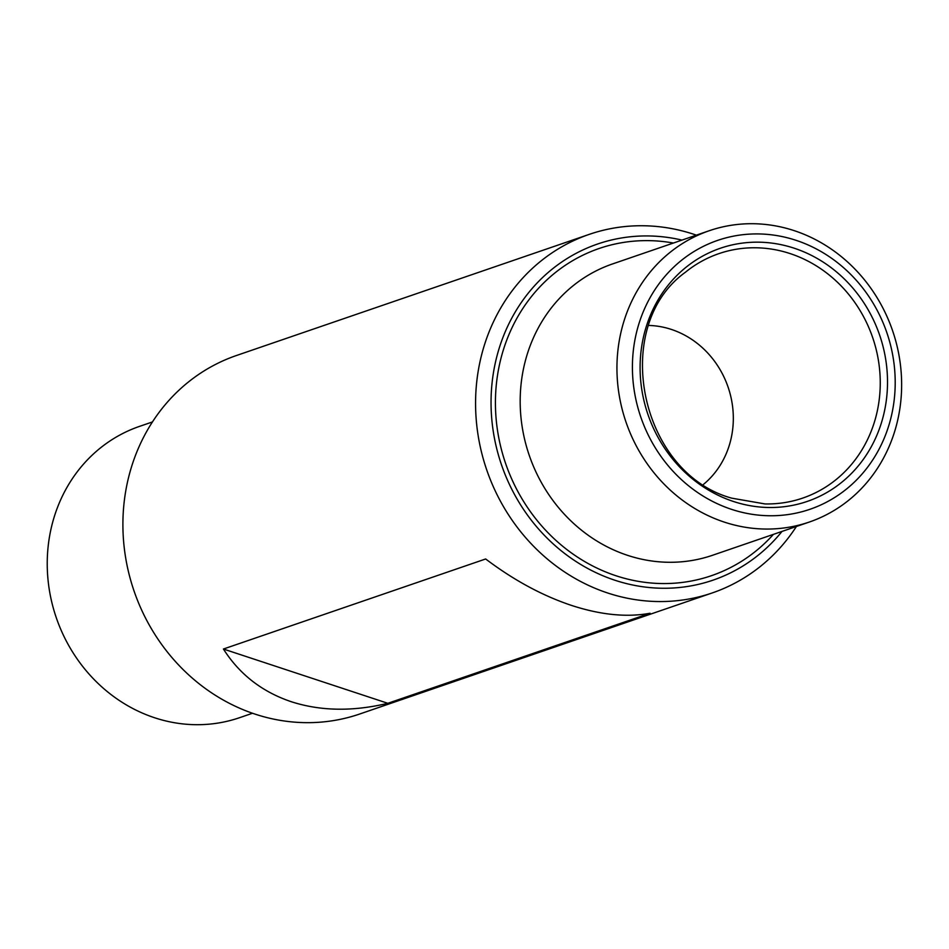 <?xml version="1.0" encoding="UTF-8"?>
<svg xmlns="http://www.w3.org/2000/svg" width="949" height="949" viewBox="0 0 949 949"><rect width="100%" height="100%" fill="white"/><g stroke="black" fill="none" stroke-linecap="round" stroke-linejoin="round"><path stroke-width="1.42" d="M387.844 703.304L650.089 613.244C626.886 617.526 600.705 614.928 571.535 605.426C542.318 595.652 513.694 580.159 485.663 558.973L223.418 649.021C239.516 674.324 262.114 691.868 291.213 701.691C320.501 711.145 352.72 711.679 387.844 703.304L223.418 649.021M796.413 526.47A189.551 173.43 -109 0 1 712.331 592.911A189.551 173.43 -109 0 1 607.704 593.006A189.551 173.43 -109 0 1 475.84 413.788A189.551 173.43 -109 0 1 589.21 234.379A189.551 173.43 -109 0 1 696.364 235.15M712.331 592.911L359.659 714.028A189.551 173.43 -109 0 1 255.032 714.111A189.551 173.43 -109 0 1 123.168 534.904A189.551 173.43 -109 0 1 236.526 355.484L589.21 234.379M724.301 522.104A154.011 140.915 -109 0 1 617.158 376.492A154.011 140.915 -109 0 1 709.259 230.726A154.011 140.915 -109 0 1 892.558 330.62A154.011 140.915 -109 0 1 809.307 522.045A154.011 140.915 -109 0 1 724.301 522.104M733.399 501.463A133.833 122.457 -109 0 1 675.166 277.227A133.833 122.457 -109 0 1 882.855 345.792A133.833 122.457 -109 0 1 733.399 501.463M731.513 509.34A142.16 130.072 -109 0 1 669.65 271.165A142.16 130.072 -109 0 1 890.257 343.989A142.16 130.072 -109 0 1 731.513 509.34M782.023 531.404A177.7 162.587 -109 0 1 614.916 580.242A177.7 162.587 -109 0 1 494.512 366.741A177.7 162.587 -109 0 1 681.987 240.097M648.831 325.448A88.85 81.294 -109 0 1 728.085 387.097A88.85 81.294 -109 0 1 703.434 484.429M252.493 713.257L239.599 717.681A154.011 140.915 -109 0 1 154.592 717.752A154.011 140.915 -109 0 1 47.45 572.14A154.011 140.915 -109 0 1 139.562 426.362L152.457 421.937M809.307 522.045L712.545 555.272A154.011 140.915 -109 0 1 627.538 555.331A154.011 140.915 -109 0 1 520.396 409.731A154.011 140.915 -109 0 1 612.508 263.952L709.259 230.726M773.435 534.358A172.955 158.246 -109 0 1 615.996 575.758A172.955 158.246 -109 0 1 498.035 372.079A172.955 158.246 -109 0 1 673.399 243.039M685.403 272.256A129.206 118.222 -109 0 1 872.629 337.453A129.206 118.222 -109 0 1 764.965 503.931L731.881 498.189C639.519 473.278 609.804 326.551 685.403 272.256"/></g></svg>
